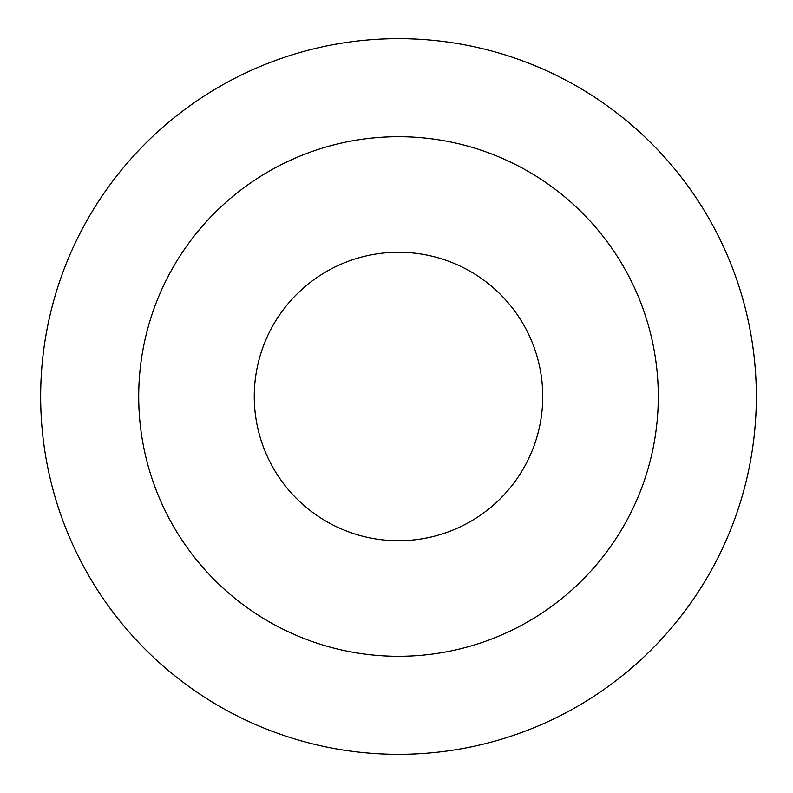 <?xml version="1.0" encoding="UTF-8"?>
<svg xmlns="http://www.w3.org/2000/svg" width="793" height="793" viewBox="0 0 793 793"><rect width="100%" height="100%" fill="white"/><g stroke="black" fill="none" stroke-linecap="round" stroke-linejoin="round"><path stroke-width="1.19" d="M40.651 396.5A357.851 357.851 0 0 0 577.423 706.404A357.851 357.851 0 0 0 577.423 86.596A357.851 357.851 0 0 0 40.651 396.5M398.502 136.703A259.797 259.797 0 0 1 658.289 396.5A259.797 259.797 0 0 1 398.502 656.297A259.797 259.797 0 0 1 138.706 396.5A259.797 259.797 0 0 1 398.502 136.703M398.502 540.737A144.237 144.237 0 0 0 542.739 396.5A144.237 144.237 0 0 0 398.502 252.263A144.237 144.237 0 0 0 254.256 396.5A144.237 144.237 0 0 0 398.502 540.737"/></g></svg>
